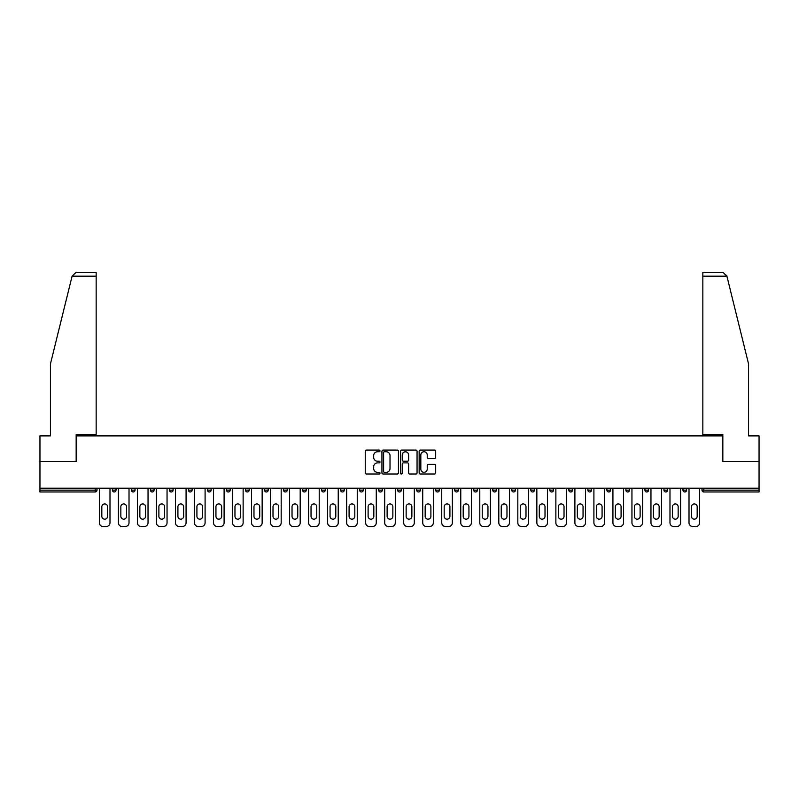 <?xml version="1.0" encoding="UTF-8"?>
<svg xmlns="http://www.w3.org/2000/svg" width="799" height="799" viewBox="0 0 799 799"><rect width="100%" height="100%" fill="white"/><g stroke="black" fill="none" stroke-linecap="round" stroke-linejoin="round"><path stroke-width="1.2" d="M379.994 450.916A0.839 0.839 0 0 0 379.155 450.077L366.441 450.077A1.198 1.198 0 0 0 365.243 451.275L365.243 472.818A1.198 1.198 0 0 0 366.441 474.017L379.155 474.017A0.839 0.839 0 0 0 379.994 473.178A0.839 0.839 0 0 0 379.155 472.339L377.508 472.339A3.825 3.825 0 0 1 373.682 468.514L373.682 466.716A3.825 3.825 0 0 1 377.508 462.881L379.155 462.881A0.839 0.839 0 0 0 379.994 462.042A0.839 0.839 0 0 0 379.155 461.213L377.508 461.213A3.825 3.825 0 0 1 373.682 457.378L373.682 455.58A3.825 3.825 0 0 1 377.508 451.755L379.155 451.755A0.839 0.839 0 0 0 379.994 450.916M434.476 458.516A1.198 1.198 0 0 0 435.675 457.318L435.675 451.275A1.198 1.198 0 0 0 434.476 450.077L420.354 450.077A1.198 1.198 0 0 0 419.155 451.275L419.155 472.818A1.198 1.198 0 0 0 420.354 474.017L434.476 474.017A1.198 1.198 0 0 0 435.675 472.818L435.675 465.517A1.198 1.198 0 0 0 434.476 464.319L428.434 464.319A1.198 1.198 0 0 0 427.235 465.517L427.235 469.133A3.206 3.206 0 0 1 424.029 472.339A3.206 3.206 0 0 1 420.833 469.133L420.833 454.951A3.206 3.206 0 0 1 424.029 451.755A3.206 3.206 0 0 1 427.235 454.951L427.235 457.318A1.198 1.198 0 0 0 428.434 458.516L434.476 458.516M72.09 276.174L75.855 272.519L96.16 272.519L96.16 276.174L72.09 276.174L50.437 363.964L50.437 435.894L39.95 435.894L39.95 461.502L76.285 461.502L76.285 435.894L722.715 435.894L722.715 461.502L759.05 461.502L759.05 488.199L39.95 488.199L39.95 490.147L95.181 490.147L95.181 488.199M39.95 461.502L39.95 488.199M398.451 451.275A1.198 1.198 0 0 0 397.253 450.077L383.13 450.077A1.198 1.198 0 0 0 381.942 451.275L381.942 472.818A1.198 1.198 0 0 0 383.13 474.017L397.253 474.017A1.198 1.198 0 0 0 398.451 472.818L398.451 451.275M401.747 450.077L415.87 450.077A1.198 1.198 0 0 1 417.058 451.275L417.058 472.818A1.198 1.198 0 0 1 415.87 474.017L409.817 474.017A1.198 1.198 0 0 1 408.629 472.818L408.629 464.079A1.198 1.198 0 0 0 407.43 462.881L403.415 462.881A1.198 1.198 0 0 0 402.227 464.079L402.227 473.178A0.839 0.839 0 0 1 401.388 474.017A0.839 0.839 0 0 1 400.549 473.178L400.549 451.275A1.198 1.198 0 0 1 401.747 450.077M97.009 488.199L97.009 490.147A1.828 1.828 0 0 1 95.181 491.974L39.95 491.974L39.95 490.147M759.05 488.199L759.05 491.974L703.819 491.974A1.828 1.828 0 0 1 701.991 490.147L701.991 488.199M116.025 488.199L116.025 490.147L112.369 490.147A1.828 1.828 0 0 0 114.197 491.974A1.828 1.828 0 0 1 112.369 490.147L112.369 488.199M95.181 491.974A1.828 1.828 0 0 0 97.009 490.147A1.828 1.828 0 0 1 95.181 491.974L95.181 490.147L97.009 490.147M131.396 488.199L131.396 490.147L131.396 488.199M135.051 488.199L135.051 490.147L135.051 488.199M154.067 488.199L154.067 490.147L150.412 490.147A1.828 1.828 0 0 0 152.239 491.974A1.828 1.828 0 0 1 150.412 490.147L150.412 488.199M169.428 488.199L169.428 490.147L169.428 488.199M173.093 488.199L173.093 490.147A1.828 1.828 0 0 1 171.266 491.974A1.828 1.828 0 0 1 169.428 490.147A1.828 1.828 0 0 0 171.266 491.974A1.828 1.828 0 0 0 173.093 490.147A1.828 1.828 0 0 1 171.266 491.974A1.828 1.828 0 0 1 169.428 490.147L173.093 490.147M188.454 490.147A1.828 1.828 0 0 0 190.282 491.974A1.828 1.828 0 0 0 192.11 490.147A1.828 1.828 0 0 1 190.282 491.974A1.828 1.828 0 0 0 192.11 490.147L192.11 488.199L192.11 490.147L188.454 490.147A1.828 1.828 0 0 0 190.282 491.974A1.828 1.828 0 0 1 188.454 490.147L188.454 488.199M211.126 488.199L211.126 490.147A1.828 1.828 0 0 1 209.298 491.974A1.828 1.828 0 0 1 207.47 490.147L207.47 488.199M228.324 491.974A1.828 1.828 0 0 0 230.152 490.147L230.152 488.199L230.152 490.147A1.828 1.828 0 0 1 228.324 491.974A1.828 1.828 0 0 1 226.497 490.147L226.497 488.199M249.168 488.199L249.168 490.147A1.828 1.828 0 0 1 247.34 491.974A1.828 1.828 0 0 1 245.513 490.147L245.513 488.199M268.184 488.199L268.184 490.147A1.828 1.828 0 0 1 266.357 491.974A1.828 1.828 0 0 1 264.529 490.147L264.529 488.199M285.383 491.974A1.828 1.828 0 0 0 287.211 490.147L287.211 488.199L287.211 490.147A1.828 1.828 0 0 1 285.383 491.974A1.828 1.828 0 0 1 283.555 490.147L283.555 488.199M306.227 488.199L306.227 490.147A1.828 1.828 0 0 1 304.399 491.974A1.828 1.828 0 0 1 302.571 490.147L302.571 488.199M325.253 488.199L325.253 490.147A1.828 1.828 0 0 1 323.425 491.974A1.828 1.828 0 0 1 321.588 490.147L321.588 488.199M344.269 488.199L344.269 490.147L340.614 490.147A1.828 1.828 0 0 0 342.441 491.974A1.828 1.828 0 0 1 340.614 490.147L340.614 488.199M363.285 488.199L363.285 490.147A1.828 1.828 0 0 1 361.458 491.974A1.828 1.828 0 0 1 359.63 490.147L359.63 488.199M382.312 488.199L382.312 490.147A1.828 1.828 0 0 1 380.484 491.974A1.828 1.828 0 0 1 378.656 490.147L378.656 488.199M401.328 488.199L401.328 490.147A1.828 1.828 0 0 1 399.5 491.974A1.828 1.828 0 0 1 397.672 490.147L397.672 488.199M418.516 491.974A1.828 1.828 0 0 0 420.344 490.147L420.344 488.199L420.344 490.147A1.828 1.828 0 0 1 418.516 491.974A1.828 1.828 0 0 1 416.688 490.147L416.688 488.199M439.37 488.199L439.37 490.147A1.828 1.828 0 0 1 437.542 491.974A1.828 1.828 0 0 1 435.715 490.147L435.715 488.199M458.386 488.199L458.386 490.147A1.828 1.828 0 0 1 456.559 491.974A1.828 1.828 0 0 1 454.731 490.147L454.731 488.199M473.747 488.199L473.747 490.147L473.747 488.199M477.412 488.199L477.412 490.147A1.828 1.828 0 0 1 475.575 491.974A1.828 1.828 0 0 1 473.747 490.147L477.412 490.147A1.828 1.828 0 0 1 475.575 491.974M492.773 488.199L492.773 490.147L492.773 488.199M496.429 488.199L496.429 490.147A1.828 1.828 0 0 1 494.601 491.974A1.828 1.828 0 0 1 492.773 490.147L496.429 490.147A1.828 1.828 0 0 1 494.601 491.974M511.789 488.199L511.789 490.147L511.789 488.199M515.445 488.199L515.445 490.147L515.445 488.199M530.816 488.199L530.816 490.147L530.816 488.199M534.471 488.199L534.471 490.147L534.471 488.199M553.487 488.199L553.487 490.147A1.828 1.828 0 0 1 551.66 491.974A1.828 1.828 0 0 1 549.832 490.147L549.832 488.199M572.503 488.199L572.503 490.147L568.848 490.147A1.828 1.828 0 0 0 570.676 491.974A1.828 1.828 0 0 1 568.848 490.147L568.848 488.199M591.53 488.199L591.53 490.147A1.828 1.828 0 0 1 589.702 491.974A1.828 1.828 0 0 1 587.874 490.147L587.874 488.199M606.89 488.199L606.89 490.147L606.89 488.199M610.546 488.199L610.546 490.147L610.546 488.199M629.572 488.199L629.572 490.147A1.828 1.828 0 0 1 627.734 491.974A1.828 1.828 0 0 1 625.907 490.147L625.907 488.199M648.588 488.199L648.588 490.147L644.933 490.147A1.828 1.828 0 0 0 646.761 491.974A1.828 1.828 0 0 1 644.933 490.147L644.933 488.199M667.604 488.199L667.604 490.147A1.828 1.828 0 0 1 665.777 491.974A1.828 1.828 0 0 1 663.949 490.147L663.949 488.199M686.631 488.199L686.631 490.147L682.975 490.147A1.828 1.828 0 0 0 684.803 491.974A1.828 1.828 0 0 1 682.975 490.147L682.975 488.199M116.025 490.147A1.828 1.828 0 0 1 114.197 491.974A1.828 1.828 0 0 0 116.025 490.147A1.828 1.828 0 0 1 114.197 491.974A1.828 1.828 0 0 1 112.369 490.147M133.223 491.974A1.828 1.828 0 0 1 131.396 490.147A1.828 1.828 0 0 0 133.223 491.974A1.828 1.828 0 0 0 135.051 490.147A1.828 1.828 0 0 1 133.223 491.974A1.828 1.828 0 0 1 131.396 490.147L135.051 490.147A1.828 1.828 0 0 1 133.223 491.974M154.067 490.147A1.828 1.828 0 0 1 152.239 491.974A1.828 1.828 0 0 0 154.067 490.147A1.828 1.828 0 0 1 152.239 491.974A1.828 1.828 0 0 1 150.412 490.147M342.441 491.974A1.828 1.828 0 0 0 344.269 490.147A1.828 1.828 0 0 1 342.441 491.974A1.828 1.828 0 0 1 340.614 490.147M513.617 491.974A1.828 1.828 0 0 1 511.789 490.147A1.828 1.828 0 0 0 513.617 491.974A1.828 1.828 0 0 0 515.445 490.147A1.828 1.828 0 0 1 513.617 491.974A1.828 1.828 0 0 1 511.789 490.147L515.445 490.147M532.643 491.974A1.828 1.828 0 0 1 530.816 490.147A1.828 1.828 0 0 0 532.643 491.974A1.828 1.828 0 0 0 534.471 490.147A1.828 1.828 0 0 1 532.643 491.974A1.828 1.828 0 0 1 530.816 490.147L534.471 490.147A1.828 1.828 0 0 1 532.643 491.974M572.503 490.147A1.828 1.828 0 0 1 570.676 491.974A1.828 1.828 0 0 0 572.503 490.147A1.828 1.828 0 0 1 570.676 491.974A1.828 1.828 0 0 1 568.848 490.147M608.718 491.974A1.828 1.828 0 0 1 606.89 490.147A1.828 1.828 0 0 0 608.718 491.974A1.828 1.828 0 0 0 610.546 490.147A1.828 1.828 0 0 1 608.718 491.974A1.828 1.828 0 0 1 606.89 490.147L610.546 490.147M646.761 491.974A1.828 1.828 0 0 0 648.588 490.147A1.828 1.828 0 0 1 646.761 491.974A1.828 1.828 0 0 1 644.933 490.147M686.631 490.147A1.828 1.828 0 0 1 684.803 491.974A1.828 1.828 0 0 0 686.631 490.147A1.828 1.828 0 0 1 684.803 491.974A1.828 1.828 0 0 1 682.975 490.147M384.449 451.755A0.839 0.839 0 0 0 383.61 452.594L383.61 471.5A0.839 0.839 0 0 0 384.449 472.339L386.187 472.339A3.825 3.825 0 0 0 390.012 468.514L390.012 455.58A3.825 3.825 0 0 0 386.187 451.755L384.449 451.755M408.629 455.011A3.206 3.206 0 0 0 405.423 451.815A3.206 3.206 0 0 0 402.227 455.011L402.227 460.014A1.198 1.198 0 0 0 403.415 461.213L407.43 461.213A1.198 1.198 0 0 0 408.629 460.014L408.629 455.011M109.992 488.199L109.992 522.826A3.655 3.655 0 0 1 106.337 526.481L103.041 526.481A3.655 3.655 0 0 1 99.386 522.826L99.386 488.199M101.823 506.796A2.866 2.866 0 0 1 104.689 503.929A2.866 2.866 0 0 1 107.555 506.796L107.555 516.304A2.866 2.866 0 0 1 104.689 519.17A2.866 2.866 0 0 1 101.823 516.304L101.823 506.796M129.019 488.199L129.019 522.826A3.655 3.655 0 0 1 125.353 526.481L122.067 526.481A3.655 3.655 0 0 1 118.412 522.826L118.412 488.199M120.849 506.796A2.866 2.866 0 0 1 123.715 503.929A2.866 2.866 0 0 1 126.572 506.796L126.572 516.304A2.866 2.866 0 0 1 123.715 519.17A2.866 2.866 0 0 1 120.849 516.304L120.849 506.796M148.035 488.199L148.035 522.826A3.655 3.655 0 0 1 144.379 526.481L141.083 526.481A3.655 3.655 0 0 1 137.428 522.826L137.428 488.199M139.865 506.796A2.866 2.866 0 0 1 142.731 503.929A2.866 2.866 0 0 1 145.598 506.796L145.598 516.304A2.866 2.866 0 0 1 142.731 519.17A2.866 2.866 0 0 1 139.865 516.304L139.865 506.796M167.051 488.199L167.051 522.826A3.655 3.655 0 0 1 163.395 526.481L160.11 526.481A3.655 3.655 0 0 1 156.444 522.826L156.444 488.199M158.881 506.796A2.866 2.866 0 0 1 161.748 503.929A2.866 2.866 0 0 1 164.614 506.796L164.614 516.304A2.866 2.866 0 0 1 161.748 519.17A2.866 2.866 0 0 1 158.881 516.304L158.881 506.796M186.077 488.199L186.077 522.826A3.655 3.655 0 0 1 182.412 526.481L179.126 526.481A3.655 3.655 0 0 1 175.47 522.826L175.47 488.199M177.907 506.796A2.866 2.866 0 0 1 180.774 503.929A2.866 2.866 0 0 1 183.64 506.796L183.64 516.304A2.866 2.866 0 0 1 180.774 519.17A2.866 2.866 0 0 1 177.907 516.304L177.907 506.796M205.093 488.199L205.093 522.826A3.655 3.655 0 0 1 201.438 526.481L198.142 526.481A3.655 3.655 0 0 1 194.487 522.826L194.487 488.199M196.924 506.796A2.866 2.866 0 0 1 199.79 503.929A2.866 2.866 0 0 1 202.656 506.796L202.656 516.304A2.866 2.866 0 0 1 199.79 519.17A2.866 2.866 0 0 1 196.924 516.304L196.924 506.796M96.16 272.519L81.528 272.519L96.16 272.519M76.165 461.502L76.165 434.306L96.16 434.306L96.16 276.174M759.05 461.502L759.05 435.894L748.563 435.894L748.563 363.964L726.691 275.295L726.91 276.174L723.145 272.519L702.84 272.519L702.84 434.306L722.835 434.306L722.835 461.502M224.11 488.199L224.11 522.826A3.655 3.655 0 0 1 220.454 526.481L217.168 526.481A3.655 3.655 0 0 1 213.503 522.826L213.503 488.199M215.95 506.796A2.866 2.866 0 0 1 218.806 503.929A2.866 2.866 0 0 1 221.673 506.796L221.673 516.304A2.866 2.866 0 0 1 218.806 519.17A2.866 2.866 0 0 1 215.95 516.304L215.95 506.796M243.136 488.199L243.136 522.826A3.655 3.655 0 0 1 239.48 526.481L236.184 526.481A3.655 3.655 0 0 1 232.529 522.826L232.529 488.199M234.966 506.796A2.866 2.866 0 0 1 237.832 503.929A2.866 2.866 0 0 1 240.699 506.796L240.699 516.304A2.866 2.866 0 0 1 237.832 519.17A2.866 2.866 0 0 1 234.966 516.304L234.966 506.796M262.152 488.199L262.152 522.826A3.655 3.655 0 0 1 258.496 526.481L255.201 526.481A3.655 3.655 0 0 1 251.545 522.826L251.545 488.199M253.982 506.796A2.866 2.866 0 0 1 256.849 503.929A2.866 2.866 0 0 1 259.715 506.796L259.715 516.304A2.866 2.866 0 0 1 256.849 519.17A2.866 2.866 0 0 1 253.982 516.304L253.982 506.796M281.178 488.199L281.178 522.826A3.655 3.655 0 0 1 277.513 526.481L274.227 526.481A3.655 3.655 0 0 1 270.571 522.826L270.571 488.199M273.008 506.796A2.866 2.866 0 0 1 275.875 503.929A2.866 2.866 0 0 1 278.731 506.796L278.731 516.304A2.866 2.866 0 0 1 275.875 519.17A2.866 2.866 0 0 1 273.008 516.304L273.008 506.796M300.194 488.199L300.194 522.826A3.655 3.655 0 0 1 296.539 526.481L293.243 526.481A3.655 3.655 0 0 1 289.588 522.826L289.588 488.199M292.025 506.796A2.866 2.866 0 0 1 294.891 503.929A2.866 2.866 0 0 1 297.757 506.796L297.757 516.304A2.866 2.866 0 0 1 294.891 519.17A2.866 2.866 0 0 1 292.025 516.304L292.025 506.796M319.21 488.199L319.21 522.826A3.655 3.655 0 0 1 315.555 526.481L312.269 526.481A3.655 3.655 0 0 1 308.604 522.826L308.604 488.199M311.041 506.796A2.866 2.866 0 0 1 313.907 503.929A2.866 2.866 0 0 1 316.774 506.796L316.774 516.304A2.866 2.866 0 0 1 313.907 519.17A2.866 2.866 0 0 1 311.041 516.304L311.041 506.796M338.237 488.199L338.237 522.826A3.655 3.655 0 0 1 334.571 526.481L331.285 526.481A3.655 3.655 0 0 1 327.63 522.826L327.63 488.199M330.067 506.796A2.866 2.866 0 0 1 332.933 503.929A2.866 2.866 0 0 1 335.8 506.796L335.8 516.304A2.866 2.866 0 0 1 332.933 519.17A2.866 2.866 0 0 1 330.067 516.304L330.067 506.796M357.253 488.199L357.253 522.826A3.655 3.655 0 0 1 353.597 526.481L350.302 526.481A3.655 3.655 0 0 1 346.646 522.826L346.646 488.199M349.083 506.796A2.866 2.866 0 0 1 351.95 503.929A2.866 2.866 0 0 1 354.816 506.796L354.816 516.304A2.866 2.866 0 0 1 351.95 519.17A2.866 2.866 0 0 1 349.083 516.304L349.083 506.796M376.269 488.199L376.269 522.826A3.655 3.655 0 0 1 372.614 526.481L369.328 526.481A3.655 3.655 0 0 1 365.662 522.826L365.662 488.199M368.109 506.796A2.866 2.866 0 0 1 370.966 503.929A2.866 2.866 0 0 1 373.832 506.796L373.832 516.304A2.866 2.866 0 0 1 370.966 519.17A2.866 2.866 0 0 1 368.109 516.304L368.109 506.796M395.295 488.199L395.295 522.826A3.655 3.655 0 0 1 391.64 526.481L388.344 526.481A3.655 3.655 0 0 1 384.689 522.826L384.689 488.199M387.125 506.796A2.866 2.866 0 0 1 389.992 503.929A2.866 2.866 0 0 1 392.858 506.796L392.858 516.304A2.866 2.866 0 0 1 389.992 519.17A2.866 2.866 0 0 1 387.125 516.304L387.125 506.796M414.311 488.199L414.311 522.826A3.655 3.655 0 0 1 410.656 526.481L407.36 526.481A3.655 3.655 0 0 1 403.705 522.826L403.705 488.199M406.142 506.796A2.866 2.866 0 0 1 409.008 503.929A2.866 2.866 0 0 1 411.875 506.796L411.875 516.304A2.866 2.866 0 0 1 409.008 519.17A2.866 2.866 0 0 1 406.142 516.304L406.142 506.796M433.338 488.199L433.338 522.826A3.655 3.655 0 0 1 429.672 526.481L426.386 526.481A3.655 3.655 0 0 1 422.731 522.826L422.731 488.199M425.168 506.796A2.866 2.866 0 0 1 428.034 503.929A2.866 2.866 0 0 1 430.891 506.796L430.891 516.304A2.866 2.866 0 0 1 428.034 519.17A2.866 2.866 0 0 1 425.168 516.304L425.168 506.796M452.354 488.199L452.354 522.826A3.655 3.655 0 0 1 448.698 526.481L445.403 526.481A3.655 3.655 0 0 1 441.747 522.826L441.747 488.199M444.184 506.796A2.866 2.866 0 0 1 447.05 503.929A2.866 2.866 0 0 1 449.917 506.796L449.917 516.304A2.866 2.866 0 0 1 447.05 519.17A2.866 2.866 0 0 1 444.184 516.304L444.184 506.796M471.37 488.199L471.37 522.826A3.655 3.655 0 0 1 467.715 526.481L464.429 526.481A3.655 3.655 0 0 1 460.763 522.826L460.763 488.199M463.2 506.796A2.866 2.866 0 0 1 466.067 503.929A2.866 2.866 0 0 1 468.933 506.796L468.933 516.304A2.866 2.866 0 0 1 466.067 519.17A2.866 2.866 0 0 1 463.2 516.304L463.2 506.796M490.396 488.199L490.396 522.826A3.655 3.655 0 0 1 486.731 526.481L483.445 526.481A3.655 3.655 0 0 1 479.79 522.826L479.79 488.199M482.226 506.796A2.866 2.866 0 0 1 485.093 503.929A2.866 2.866 0 0 1 487.959 506.796L487.959 516.304A2.866 2.866 0 0 1 485.093 519.17A2.866 2.866 0 0 1 482.226 516.304L482.226 506.796M509.412 488.199L509.412 522.826A3.655 3.655 0 0 1 505.757 526.481L502.461 526.481A3.655 3.655 0 0 1 498.806 522.826L498.806 488.199M501.243 506.796A2.866 2.866 0 0 1 504.109 503.929A2.866 2.866 0 0 1 506.975 506.796L506.975 516.304A2.866 2.866 0 0 1 504.109 519.17A2.866 2.866 0 0 1 501.243 516.304L501.243 506.796M528.429 488.199L528.429 522.826A3.655 3.655 0 0 1 524.773 526.481L521.487 526.481A3.655 3.655 0 0 1 517.822 522.826L517.822 488.199M520.269 506.796A2.866 2.866 0 0 1 523.125 503.929A2.866 2.866 0 0 1 525.992 506.796L525.992 516.304A2.866 2.866 0 0 1 523.125 519.17A2.866 2.866 0 0 1 520.269 516.304L520.269 506.796M547.455 488.199L547.455 522.826A3.655 3.655 0 0 1 543.799 526.481L540.504 526.481A3.655 3.655 0 0 1 536.848 522.826L536.848 488.199M539.285 506.796A2.866 2.866 0 0 1 542.151 503.929A2.866 2.866 0 0 1 545.018 506.796L545.018 516.304A2.866 2.866 0 0 1 542.151 519.17A2.866 2.866 0 0 1 539.285 516.304L539.285 506.796M566.471 488.199L566.471 522.826A3.655 3.655 0 0 1 562.816 526.481L559.52 526.481A3.655 3.655 0 0 1 555.864 522.826L555.864 488.199M558.301 506.796A2.866 2.866 0 0 1 561.168 503.929A2.866 2.866 0 0 1 564.034 506.796L564.034 516.304A2.866 2.866 0 0 1 561.168 519.17A2.866 2.866 0 0 1 558.301 516.304L558.301 506.796M585.497 488.199L585.497 522.826A3.655 3.655 0 0 1 581.832 526.481L578.546 526.481A3.655 3.655 0 0 1 574.89 522.826L574.89 488.199M577.327 506.796A2.866 2.866 0 0 1 580.194 503.929A2.866 2.866 0 0 1 583.05 506.796L583.05 516.304A2.866 2.866 0 0 1 580.194 519.17A2.866 2.866 0 0 1 577.327 516.304L577.327 506.796M604.513 488.199L604.513 522.826A3.655 3.655 0 0 1 600.858 526.481L597.562 526.481A3.655 3.655 0 0 1 593.907 522.826L593.907 488.199M596.344 506.796A2.866 2.866 0 0 1 599.21 503.929A2.866 2.866 0 0 1 602.076 506.796L602.076 516.304A2.866 2.866 0 0 1 599.21 519.17A2.866 2.866 0 0 1 596.344 516.304L596.344 506.796M623.53 488.199L623.53 522.826A3.655 3.655 0 0 1 619.874 526.481L616.588 526.481A3.655 3.655 0 0 1 612.923 522.826L612.923 488.199M615.36 506.796A2.866 2.866 0 0 1 618.226 503.929A2.866 2.866 0 0 1 621.093 506.796L621.093 516.304A2.866 2.866 0 0 1 618.226 519.17A2.866 2.866 0 0 1 615.36 516.304L615.36 506.796M642.556 488.199L642.556 522.826A3.655 3.655 0 0 1 638.89 526.481L635.605 526.481A3.655 3.655 0 0 1 631.949 522.826L631.949 488.199M634.386 506.796A2.866 2.866 0 0 1 637.252 503.929A2.866 2.866 0 0 1 640.119 506.796L640.119 516.304A2.866 2.866 0 0 1 637.252 519.17A2.866 2.866 0 0 1 634.386 516.304L634.386 506.796M661.572 488.199L661.572 522.826A3.655 3.655 0 0 1 657.917 526.481L654.621 526.481A3.655 3.655 0 0 1 650.965 522.826L650.965 488.199M653.402 506.796A2.866 2.866 0 0 1 656.269 503.929A2.866 2.866 0 0 1 659.135 506.796L659.135 516.304A2.866 2.866 0 0 1 656.269 519.17A2.866 2.866 0 0 1 653.402 516.304L653.402 506.796M680.588 488.199L680.588 522.826A3.655 3.655 0 0 1 676.933 526.481L673.647 526.481A3.655 3.655 0 0 1 669.981 522.826L669.981 488.199M672.428 506.796A2.866 2.866 0 0 1 675.285 503.929A2.866 2.866 0 0 1 678.151 506.796L678.151 516.304A2.866 2.866 0 0 1 675.285 519.17A2.866 2.866 0 0 1 672.428 516.304L672.428 506.796M699.614 488.199L699.614 522.826A3.655 3.655 0 0 1 695.959 526.481L692.663 526.481A3.655 3.655 0 0 1 689.008 522.826L689.008 488.199M691.445 506.796A2.866 2.866 0 0 1 694.311 503.929A2.866 2.866 0 0 1 697.177 506.796L697.177 516.304A2.866 2.866 0 0 1 694.311 519.17A2.866 2.866 0 0 1 691.445 516.304L691.445 506.796M703.819 488.199L703.819 490.147L759.05 490.147M701.991 490.147L703.819 490.147L703.819 491.974M209.298 491.974A1.828 1.828 0 0 0 211.126 490.147L207.47 490.147M230.152 490.147L226.497 490.147M247.34 491.974A1.828 1.828 0 0 0 249.168 490.147L245.513 490.147M266.357 491.974A1.828 1.828 0 0 0 268.184 490.147L264.529 490.147M287.211 490.147L283.555 490.147M304.399 491.974A1.828 1.828 0 0 0 306.227 490.147L302.571 490.147M323.425 491.974A1.828 1.828 0 0 0 325.253 490.147L321.588 490.147M361.458 491.974A1.828 1.828 0 0 0 363.285 490.147L359.63 490.147M380.484 491.974A1.828 1.828 0 0 0 382.312 490.147L378.656 490.147M399.5 491.974A1.828 1.828 0 0 0 401.328 490.147L397.672 490.147M420.344 490.147L416.688 490.147M437.542 491.974A1.828 1.828 0 0 0 439.37 490.147L435.715 490.147M456.559 491.974A1.828 1.828 0 0 0 458.386 490.147L454.731 490.147M551.66 491.974A1.828 1.828 0 0 0 553.487 490.147L549.832 490.147M589.702 491.974A1.828 1.828 0 0 0 591.53 490.147L587.874 490.147M627.734 491.974A1.828 1.828 0 0 0 629.572 490.147L625.907 490.147M665.777 491.974A1.828 1.828 0 0 0 667.604 490.147L663.949 490.147M726.91 276.174L702.84 276.174"/></g></svg>

